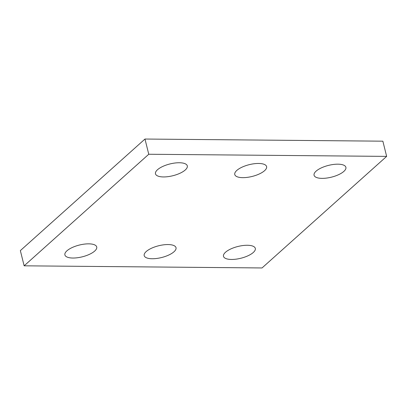 <?xml version="1.0" encoding="UTF-8"?>
<svg xmlns="http://www.w3.org/2000/svg" width="407" height="407" viewBox="0 0 407 407"><rect width="100%" height="100%" fill="white"/><g stroke="black" fill="none" stroke-linecap="round" stroke-linejoin="round"><path stroke-width="0.61" d="M144.973 139.041L382.86 141.183L386.65 156.39L262.027 267.959L24.14 265.817L20.35 250.61L144.973 139.041L148.764 154.253L386.65 156.39M148.764 154.253L24.14 265.817M236.808 170.431A16.402 6.064 166 0 0 234.773 174.527A16.402 6.064 166 0 0 252.152 176.445A16.402 6.064 166 0 0 266.6 166.59A16.402 6.064 166 0 0 254.07 163.751A16.402 6.064 166 0 0 236.808 170.431M157.514 169.719A16.402 6.064 166 0 0 155.479 173.814A16.402 6.064 166 0 0 172.858 175.727A16.402 6.064 166 0 0 187.301 165.878A16.402 6.064 166 0 0 174.776 163.039A16.402 6.064 166 0 0 157.514 169.719M316.107 171.149A16.402 6.064 166 0 0 314.067 175.239A16.402 6.064 166 0 0 331.446 177.157A16.402 6.064 166 0 0 345.894 167.302A16.402 6.064 166 0 0 333.369 164.469A16.402 6.064 166 0 0 316.107 171.149M146.23 251.526A16.402 6.064 166 0 0 144.195 255.616A16.402 6.064 166 0 0 161.574 257.534A16.402 6.064 166 0 0 176.017 247.68A16.402 6.064 166 0 0 163.492 244.846A16.402 6.064 166 0 0 146.23 251.526M66.936 250.814A16.402 6.064 166 0 0 64.896 254.904A16.402 6.064 166 0 0 82.28 256.822A16.402 6.064 166 0 0 96.724 246.968A16.402 6.064 166 0 0 84.198 244.134A16.402 6.064 166 0 0 66.936 250.814M225.524 252.238A16.402 6.064 166 0 0 223.489 256.329A16.402 6.064 166 0 0 240.868 258.247A16.402 6.064 166 0 0 255.316 248.397A16.402 6.064 166 0 0 242.786 245.558A16.402 6.064 166 0 0 225.524 252.238"/></g></svg>
